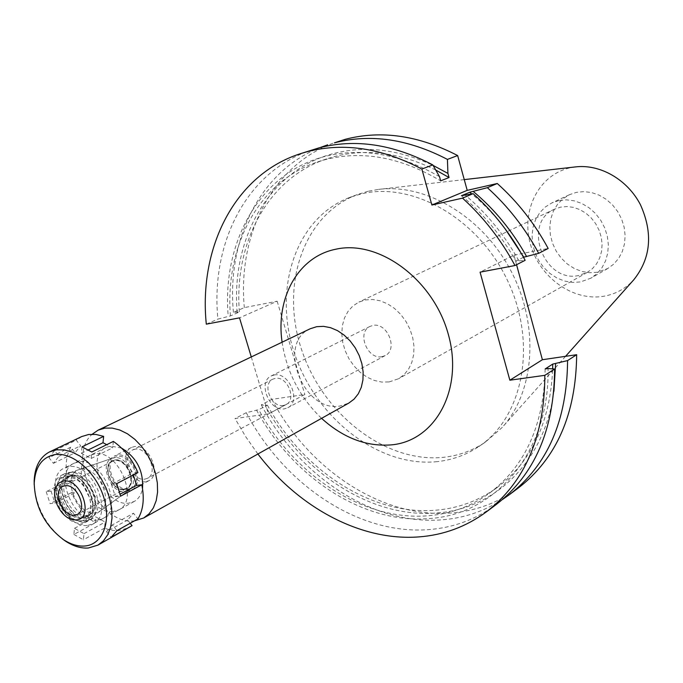 <?xml version="1.0" encoding="UTF-8"?>
<svg xmlns="http://www.w3.org/2000/svg" width="683" height="683" viewBox="0 0 683 683"><rect width="100%" height="100%" fill="white"/><g stroke="black" fill="none" stroke-linecap="round" stroke-linejoin="round"><path stroke-width="0.51" stroke-dasharray="3.42 2.56" d="M597.463 272.252L589.702 272.739L581.865 271.467L574.301 268.504L567.308 263.988L561.195 258.114L556.21 251.139L552.556 243.361L550.396 235.097L549.824 226.705L550.865 218.526L553.486 210.919L557.593 204.226L563.014 198.719L569.52 194.672L576.375 192.367L583.888 191.616L591.58 192.546L599.119 195.142L606.188 199.299L612.472 204.857L617.705 211.568L621.667 219.158L624.177 227.294L625.133 235.635L624.51 243.814L622.324 251.489L618.696 258.345L613.778 264.09L607.793 268.496L597.463 272.252M558.805 200.58L551.873 202.911L545.299 207.009L539.835 212.584L535.703 219.397L533.082 227.123L532.057 235.43L532.672 243.976L534.883 252.386L538.605 260.317L543.677 267.429L549.892 273.422L556.978 278.049L564.653 281.089L572.585 282.412L580.439 281.951L590.897 278.169L596.942 273.704L601.902 267.873L605.556 260.915L607.733 253.111L608.348 244.796L607.349 236.301L604.771 228.011L600.741 220.268L595.414 213.42L589.019 207.743L581.848 203.483L574.207 200.819L566.412 199.846L558.805 200.58M578.723 275.488C543.907 283.522 521.607 223.008 554.485 209.186L560.547 207.145L566.958 206.539L573.515 207.384L579.935 209.647L585.954 213.25L591.307 218.039L595.764 223.811L599.136 230.325L601.271 237.3L602.09 244.437L601.544 251.429L599.683 257.978L596.583 263.809L592.383 268.692L587.269 272.415L578.723 275.488M389.156 381.934L398.599 378.724L404.174 374.566L408.665 368.982L411.883 362.203L413.685 354.511L413.966 346.213L412.728 337.684L409.996 329.274L405.898 321.36L400.614 314.274L394.364 308.323L387.432 303.764L380.107 300.785L372.713 299.487L365.559 299.922L358.874 302.091L352.898 305.967L348.04 311.354L344.48 317.996L342.371 325.603L341.782 333.842L342.738 342.362L345.18 350.806L349.013 358.823L354.076 366.079L360.146 372.278L366.984 377.136L374.31 380.457L381.806 382.087L389.156 381.934M381.899 356.697C367.317 359.839 356.492 332.279 370.032 326.397L372.901 325.45C387.338 322.052 398.479 349.508 385.169 355.595L381.899 356.697M274.259 374.984L271.288 375.932C257.329 381.959 269.273 411.858 284.393 408.835L287.774 407.742C301.519 401.51 289.233 371.654 274.259 374.984M283.377 405.463C271.296 407.905 261.717 383.983 272.867 379.15L275.275 378.382C287.27 375.735 297.071 399.632 286.057 404.592L283.377 405.463M135.225 449.158L132.733 449.918C121.267 454.827 132.161 481.395 144.694 479.176L147.46 478.322C158.798 473.293 147.656 446.691 135.225 449.158M145.505 481.746C130.803 484.315 118.074 453.188 131.52 447.45L134.406 446.571C148.971 443.651 162.042 474.83 148.774 480.738L145.505 481.746M117.459 455.1L114.556 455.979C101.084 461.717 114.01 493.22 128.754 490.684L132.032 489.685C145.334 483.777 132.067 452.214 117.459 455.1M128.302 489.259C114.104 491.675 102.518 460.803 116.212 456.927L117.911 456.534C130.735 453.982 143.131 481.114 132.203 487.782L128.302 489.259M81.064 469.161L78.835 469.673C60.941 474.745 76.513 515.853 95.125 512.89L100.247 510.986C114.59 502.287 97.908 465.84 81.064 469.161M97.456 520.139C73.653 523.87 52.514 472.269 74.234 463.168L78.707 461.836C102.151 457.149 124.204 508.963 102.911 518.499L97.456 520.139M121.489 448.057L110.595 446.084L106.138 447.425C84.487 456.526 105.062 507.025 128.737 503.149L134.167 501.493C138.564 499.008 141.338 494.705 142.508 488.584M134.525 520.839L134.363 520.847C99.684 526.158 65.73 456.509 92.214 434.234M310.278 328.736C276.316 342.917 303.5 413.07 339.972 406.026L348.817 403.081M282.096 342.209C286.664 372.039 299.82 397.421 321.565 418.346M257.892 454.016L245.752 436.787L235.029 418.542L268.41 413.889L304.831 394.518L271.86 399.35L261.307 404.848L265.166 405.48L267.386 405.156L258.729 409.698L246.273 412.686L235.029 418.542M251.276 356.944L268.41 413.889M312.105 149.893C246.495 170.844 210.381 243.413 217.903 319.106L230.427 315.896L239.366 311.994L233.432 312.353L244.326 307.606L277.161 301.22L239.511 317.851M206.3 324.16L217.903 319.106M277.161 301.22L304.831 394.518M246.273 412.686C284.06 484.64 358.771 535.259 428.864 529.59C453.529 527.711 475.914 519.404 496.02 504.669M516.561 264.714L513.957 255.126L480.072 272.158M523.485 257.26L515.861 261.154L525.142 260.3M513.957 255.126L548.167 248.467M338.563 141.287C273.601 162.025 237.334 233.33 244.326 307.606M271.86 399.35C308.87 469.819 382.591 519.029 451.873 512.933C476.247 510.918 498.394 502.603 518.303 488.004M437.24 461.631C379.005 467.718 316.477 418.713 294.791 354.281C272.543 290.027 294.902 218.338 349.705 197.43L360.889 194.006C412.592 180.978 479.125 218.808 508.169 281.9C537.632 344.804 522.777 417.663 478.843 446.545C466.224 454.972 452.351 460 437.24 461.631M233.432 312.353C226.628 240.553 259.361 171.407 319.977 147.613M237.163 312.421C230.922 239.144 268.726 169.999 333.919 153.453C365.456 145.394 398.513 149.381 433.099 165.414M435.745 170.033C400.639 152.83 366.984 148.305 334.781 156.458L326.534 158.917C267.42 178.476 233.945 243.353 239.366 311.994M230.427 315.896C224.835 246.828 258.276 181.558 317.586 161.931L325.859 159.472C362.869 150.234 401.143 157.363 440.672 180.85M439.519 176.692C399.973 153.923 361.802 147.178 324.988 156.441C259.566 173.021 221.796 242.585 228.216 316.323M502.423 499.546C484.076 511.311 464.064 518.064 442.396 519.797C372.773 525.722 298.642 475.923 261.307 404.848M553.922 391.231C544.872 461.443 494.825 509.023 437.018 512.959C371.458 518.773 301.22 472.405 265.166 405.48M267.386 405.156C302.996 470.707 371.962 515.947 436.215 510.167C458.464 508.272 478.723 500.776 496.968 487.679C531.716 461.537 550.293 421.932 552.684 368.871M545.154 368.948C543.992 424.613 525.389 466.045 489.344 493.254C471.031 506.393 450.712 513.889 428.369 515.733C363.86 521.394 294.586 475.718 258.729 409.698M256.501 410.013C292.802 477.417 363.365 524.237 429.18 518.551C494.979 514.734 549.704 452.778 548.073 368.53M505.036 228.694C494.979 215.64 483.863 204.038 471.697 193.878M461.46 195.714C483.197 213.531 501.331 235.345 515.861 261.154M518.764 260.59C504.413 234.841 486.501 212.951 465.029 194.903M368.103 191.266L356.953 194.689C302.296 215.538 279.876 286.86 301.954 350.746C323.469 414.812 385.75 463.45 443.779 457.286C458.848 455.638 472.679 450.609 485.263 442.2L502.065 427.567C534.661 392.059 539.724 326.15 511.362 271.655C483.18 217.074 426.397 183.223 378.595 189.387L368.103 191.266M575.334 166.925L569.904 167.873C538.785 174.848 521.027 210.441 530.273 243.703C539.083 277.067 572.738 301.621 603.789 296.243C615.562 294.177 625.568 288.67 633.815 279.74M114.317 457.764L112.558 458.173C98.446 462.169 110.424 494.04 125.057 491.572L129.087 490.053C140.348 483.18 127.533 455.134 114.317 457.764M86.98 518.679C67.318 521.761 50.755 478.16 69.657 472.807L72.014 472.26C89.815 468.769 107.564 507.503 92.401 516.681L86.98 518.679M124.374 489.421C112.183 491.529 101.443 465.422 112.575 460.666L115 459.932C127.098 457.576 138.068 483.735 127.055 488.601L124.374 489.421M114.659 460.111L112.234 460.846C101.101 465.593 111.841 491.709 124.033 489.6L126.714 488.78C137.727 483.914 126.756 457.755 114.659 460.111M123.879 489.122C112.089 491.171 101.69 465.9 112.456 461.298L114.812 460.581C126.517 458.31 137.138 483.624 126.475 488.336L123.879 489.122M67.233 474.933C63.186 475.496 60.198 477.759 58.26 481.72C51.584 494.227 64.475 519.106 78.554 520.856L82.122 521.018C104.183 520.207 88.474 471.176 67.233 474.933M81.175 518.081C64.919 520.694 50.209 485.092 65.013 478.826L68.189 477.887C84.282 474.822 99.411 510.543 84.803 516.997L81.175 518.081M73.038 475.453L69.871 476.392C55.067 482.659 69.717 518.149 85.964 515.52L89.593 514.436C104.192 507.973 89.123 472.38 73.038 475.453M81.738 436.557L76.283 440.185L80.662 445.768L75.07 452.786L70.725 447.22C65.85 456.475 64.851 467.676 67.737 480.841L72.594 480.269L76.411 492.084L71.553 492.631C77.068 505.437 84.914 515.537 95.091 522.913L95.688 516.869L105.139 522.068L104.525 528.13L106.693 528.932L113.147 530.46L118.355 530.691L128.985 527.703M130.18 523.263L127.61 519.976L133.501 513.215L137.957 518.909M137.915 472.559L132.707 473.174L133.287 474.984M113.361 441.406L112.712 447.783L106.736 444.667M113.276 511.55C89.541 515.349 68.684 464.303 90.369 455.211L94.835 453.871C118.219 449.132 139.972 500.357 118.722 509.894L113.276 511.55M70.725 447.22L48.988 457.67L53.394 463.33L58.96 456.253L54.538 450.575L76.283 440.185M58.96 456.253L80.662 445.768M72.594 480.269L51.063 491.137L46.196 491.692L67.737 480.841M46.196 491.692L50.09 503.644L54.964 503.132L76.411 492.084M71.553 492.631L50.09 503.644M73.901 534.447L83.403 539.775L83.992 533.645L74.464 528.326L73.901 534.447L95.091 522.913M104.525 528.13L83.403 539.775M62.375 538.896C45.411 524.698 36.02 506.581 34.193 484.537M54.538 450.575L48.988 457.67M53.394 463.33L75.07 452.786M81.986 446.853L81.388 453.29L91.172 458.464L91.787 452.009M81.388 453.29L88.372 449.875M91.172 458.464L112.712 447.783M116.639 483.709L111.406 484.298L132.707 473.174M111.406 484.298L115.367 496.695L120.131 494.159M115.367 496.695L120.601 496.14M116.947 530.648L112.43 524.86L133.501 513.215M112.43 524.86L106.548 531.664L127.61 519.976M106.548 531.664L111.039 537.436M66.396 476.341C86.861 472.738 102.006 519.968 80.756 520.753L77.316 520.6C63.758 518.918 51.319 494.927 57.756 482.872C59.617 479.056 62.503 476.879 66.396 476.341M81.508 523.058L85.99 521.727C103.782 513.821 85.247 470.211 65.645 474.011L61.837 475.137C43.755 482.744 61.649 526.183 81.508 523.058M68.599 472.542C88.192 468.734 106.685 512.25 88.892 520.156L84.41 521.496C64.561 524.629 46.709 481.276 64.791 473.669L68.599 472.542M83.224 517.842L86.997 516.715C102.134 510.022 86.459 473.037 69.786 476.23L66.507 477.204C51.165 483.684 66.371 520.548 83.224 517.842M71.621 475.308C88.295 472.115 103.944 509.048 88.807 515.742L85.042 516.869C68.189 519.584 53.001 482.77 68.351 476.282L71.621 475.308M87.783 525.389L93.247 523.75C114.556 514.231 92.325 462.05 68.846 466.702L64.364 468.034C42.636 477.135 63.946 529.077 87.783 525.389M83.992 533.645L105.139 522.068M74.464 528.326L95.688 516.869M51.063 491.137L54.964 503.132M569.52 194.672L551.873 202.911M607.793 268.496L590.897 278.169M554.485 209.186L358.874 302.091M587.269 272.415L398.599 378.724M370.032 326.397L271.288 375.932M385.169 355.595L287.774 407.742M272.867 379.15L132.733 449.918M286.057 404.592L147.46 478.322M131.52 447.45L114.556 455.979M148.774 480.738L132.032 489.685M116.212 456.927L78.835 469.673M132.203 487.782L100.247 510.986M106.138 447.425L74.234 463.168M134.167 501.493L102.911 518.499M326.534 158.917L317.586 161.931M496.968 487.679L489.344 493.254M356.953 194.689L349.705 197.43M485.263 442.2L478.843 446.545M464.252 179.612L378.595 189.387M565.558 356.33L502.065 427.567M112.558 458.173L69.657 472.807M129.087 490.053L92.401 516.681M112.456 461.298L62.768 486.433M126.475 488.336L77.299 514.453M77.316 520.6L78.554 520.856M57.756 482.872L58.26 481.72M69.871 476.392L65.013 478.826M89.593 514.436L84.803 516.997M88.892 520.156L85.99 521.727M64.791 473.669L61.837 475.137M88.807 515.742L86.997 516.715M68.351 476.282L66.507 477.204M118.722 509.894L93.247 523.75M90.369 455.211L64.364 468.034"/><path stroke-width="1.02" d="M142.508 488.584C143.626 470.869 136.617 457.354 121.489 448.057M92.214 434.234L98.139 430.145L104.883 428.113L112.149 428.079L119.781 430L127.456 433.799L134.85 439.34L141.62 446.392L147.494 454.656L152.198 463.766L155.528 473.328L157.346 482.932L157.577 492.144L156.228 500.588L153.359 507.896L149.107 513.778L143.678 517.996L134.525 520.839M143.678 517.996L348.817 403.081L354.076 399.137L358.302 393.809L361.298 387.312L362.938 379.919L363.134 371.919L361.87 363.672L359.207 355.527L355.237 347.843L350.148 340.937L344.147 335.122L337.513 330.64L330.529 327.678L323.486 326.346L316.69 326.687L310.278 328.736L98.139 430.145M321.565 418.346C343.447 438.162 366.959 446.989 392.093 444.812C435.643 440.509 463.885 388.994 448.261 334.166C433.278 279.219 378.476 239.238 335.515 249.286C297.856 256.868 275.573 298.258 282.096 342.209M544.838 375.326L554.587 369.008C554.22 429.607 534.695 474.83 496.02 504.669L486.202 512.002C525.048 482.044 544.59 436.488 544.838 375.326L509.86 380.209L480.072 272.158L514.982 265.525C500.938 239.579 483.444 217.117 462.511 198.138L431.878 205.037L421.855 169.051C381.925 148.04 343.728 142.243 307.273 151.677L300.452 153.684C234.568 174.72 198.531 247.852 206.3 324.16L239.511 317.851L251.276 356.944M486.202 512.002C466.011 526.798 443.523 535.105 418.739 536.915C360.692 541.295 298.642 507.495 257.892 454.016M431.878 205.037L467.206 190.361L457.644 155.553L447.425 159.404L447.92 173.405L449.064 177.537L440.672 180.85L439.519 176.692L432.809 164.919L421.855 169.051M432.809 164.919C393.169 144.164 355.203 138.487 318.901 147.887L300.452 153.684M509.86 380.209L542.387 359.719L576.665 354.699L567.582 360.59C567.061 420.446 547.578 465.2 509.125 494.868L502.423 499.546M554.587 369.008L548.073 368.53L545.154 368.948L552.718 364.099L567.582 360.59M516.561 264.714L542.387 359.719M462.511 198.138L473.157 193.656C493.92 212.413 511.251 234.628 525.142 260.3L514.982 265.525M467.206 190.361L497.275 183.505C517.637 201.767 534.601 223.418 548.167 248.467L538.699 253.333L523.485 257.26M473.157 193.656L461.46 195.714L469.725 192.256L487.355 187.68L497.275 183.505M457.644 155.553C418.662 135.396 381.208 129.975 345.291 139.306L334.422 142.841C370.502 133.484 408.169 139.008 447.425 159.404M509.125 494.868L518.303 488.004C556.585 458.464 576.042 414.035 576.665 354.699M319.977 147.613L327.669 144.83M433.099 165.414L447.92 173.405M449.064 177.537L435.745 170.033M555.612 363.68L553.922 391.231M552.684 368.871L552.718 364.099M487.355 187.68C507.879 206.146 524.996 228.028 538.699 253.333M473.276 191.453C494.612 209.331 512.395 231.042 526.636 256.569M523.741 257.132L505.036 228.694M471.697 193.878L469.725 192.256M565.558 356.33L633.815 279.74C650.95 258.165 653.161 233.168 640.449 204.738C627.387 179.467 599.99 163.852 575.334 166.925L464.252 179.612M65.133 485.733L62.768 486.433C51.951 491.026 62.793 517.176 74.686 515.23L77.299 514.453C88.013 509.749 76.94 483.538 65.133 485.733M76.197 519.891L73.192 519.754C61.342 518.286 50.44 497.258 56.074 486.731L59.173 482.804L63.621 481.037C81.465 477.946 94.715 519.182 76.197 519.891C94.715 519.182 81.465 477.946 63.621 481.037L59.173 482.804L56.074 486.731C50.44 497.258 61.342 518.286 73.192 519.754L76.197 519.891M34.193 484.537L34.176 480.584C34.867 466.489 40.015 456.918 49.611 451.881L56.535 449.832L64.057 449.884L71.997 451.992L79.996 456.099L87.731 462.032L94.852 469.562L101.05 478.348L106.053 488.029L109.63 498.163L111.645 508.314L112.003 518.047L110.714 526.935L107.837 534.601L103.517 540.748L97.942 545.128L132.05 525.645L130.18 523.263M132.05 525.645L111.039 537.436L116.947 530.648L137.957 518.909C143.31 509.86 144.583 498.488 141.791 484.81L136.574 485.391L133.287 474.984M141.791 484.81L120.601 496.14L116.639 483.709L137.915 472.559C132.169 459.172 123.982 448.782 113.361 441.406L91.787 452.009L81.986 446.853L103.637 436.36L95.953 434.456L88.645 434.49L81.738 436.557L49.611 451.881M106.736 444.667L103.005 442.721L103.637 436.36M97.942 545.128L88.295 548.014C80.918 548.509 73.354 546.229 65.594 541.192L62.375 538.896M88.372 449.875L103.005 442.721M120.131 494.159L136.574 485.391M55.041 454.562C72.611 451.933 95.765 471.859 103.62 496.9C111.747 521.906 102.484 544.846 84.658 546.024C77.794 546.494 70.75 544.377 63.519 539.672C44.736 525.509 34.97 506.666 34.218 483.154C35.26 466.626 42.201 457.098 55.041 454.562M63.519 539.672L65.594 541.192M34.218 483.154L34.176 480.584"/></g></svg>
